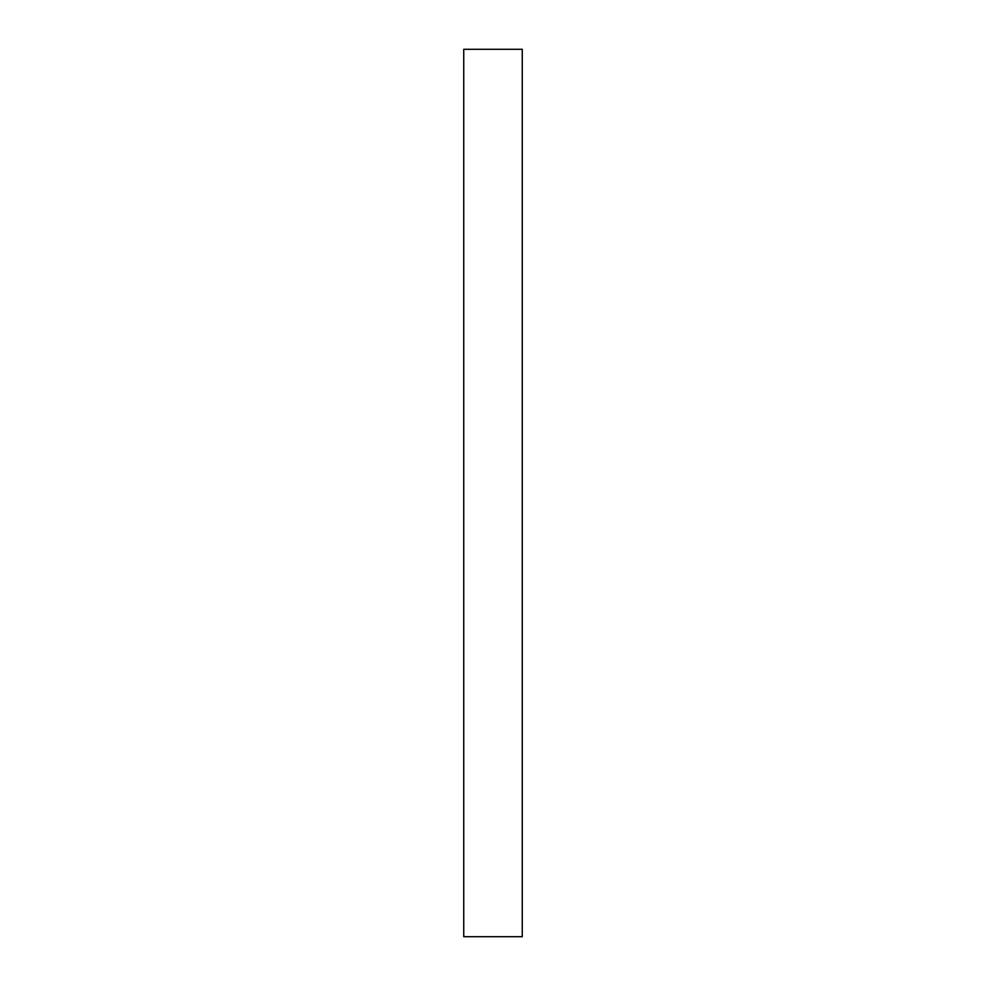 <?xml version="1.0" encoding="UTF-8"?>
<svg xmlns="http://www.w3.org/2000/svg" width="986" height="986" viewBox="0 0 986 986"><rect width="100%" height="100%" fill="white"/><g stroke="black" fill="none" stroke-linecap="round" stroke-linejoin="round"><path stroke-width="1.48" d="M522.26 49.3L522.26 936.7L463.74 936.7L463.74 49.3L522.26 49.3"/></g></svg>
